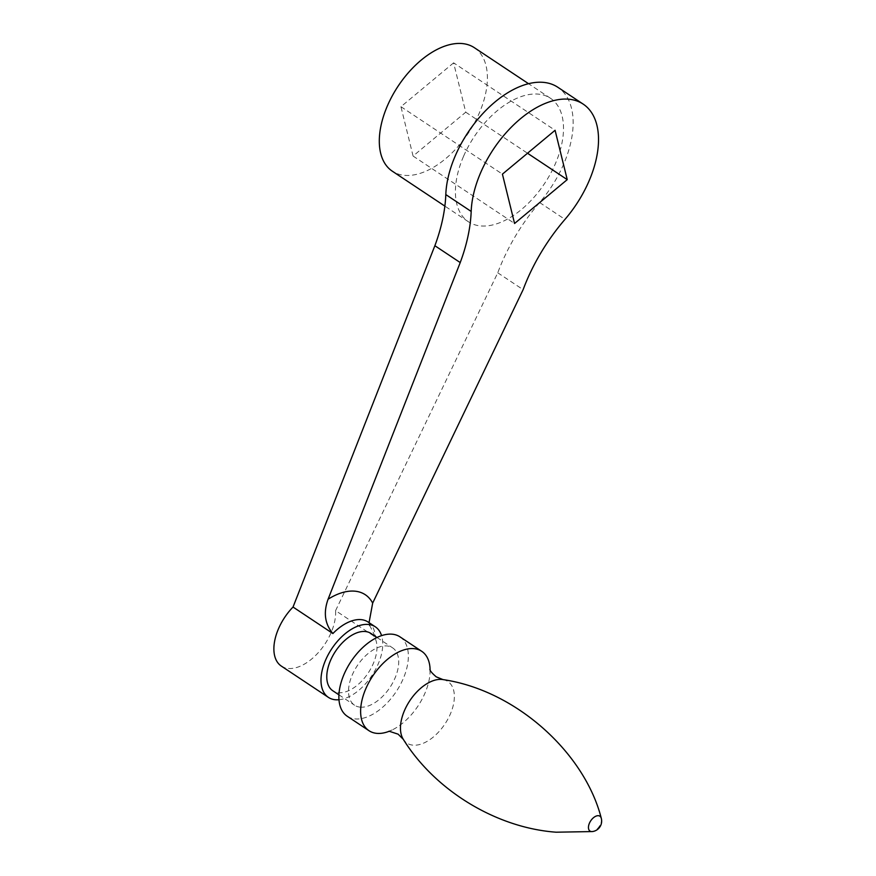 <?xml version="1.0" encoding="UTF-8"?>
<svg xmlns="http://www.w3.org/2000/svg" width="876" height="876" viewBox="0 0 876 876"><rect width="100%" height="100%" fill="white"/><g stroke="black" fill="none" stroke-linecap="round" stroke-linejoin="round"><path stroke-width="0.66" stroke-dasharray="4.38 3.29" d="M430.105 669.822A47.654 27.156 -56.4 0 1 430.05 672.954A47.654 27.156 -56.4 0 1 392.152 729.971A47.654 27.156 -56.4 0 1 389.294 731.23M399.993 636.863A47.654 27.156 -56.4 0 1 399.96 685.415A47.654 27.156 -56.4 0 1 355.196 718.922A47.654 27.156 -56.4 0 1 347.246 716.25M360.31 707.151A34.416 19.611 -56.4 0 1 354.572 705.224A34.416 19.611 -56.4 0 1 354.594 670.151A34.416 19.611 -56.4 0 1 386.929 645.951A34.416 19.611 -56.4 0 1 392.667 647.89A34.416 19.611 -56.4 0 1 392.645 682.962A34.416 19.611 -56.4 0 1 360.31 707.151M370.92 633.436A34.416 19.611 -56.4 0 1 370.898 668.508A34.416 19.611 -56.4 0 1 338.563 692.708A34.416 19.611 -56.4 0 1 332.825 690.77M338.979 699.738A42.366 24.134 123.6 0 0 363.606 685.864A42.366 24.134 123.6 0 0 381.575 635.637M281.316 666.078A42.366 24.134 123.6 0 0 316.488 654.558A42.366 24.134 123.6 0 0 335.585 610.638L375.454 637.137L368.03 621.971M369.048 622.65L369.442 625.891M335.585 610.638L497.754 272.797A137.674 78.457 -56.4 0 1 539.605 202.52A87.37 49.79 123.6 0 0 557.815 87.261M497.754 272.797L523.125 289.66M453.615 62.842L400.945 106.697L413.078 156.048L465.747 112.194L453.615 62.842L555.088 130.283M465.747 112.194L527.516 153.234M400.945 106.697L502.419 174.138M463.623 156.147A74.132 42.245 -56.4 0 1 550.489 98.276A74.132 42.245 -56.4 0 1 555.285 163.911A74.132 42.245 -56.4 0 1 468.419 221.77A74.132 42.245 -56.4 0 1 463.623 156.147M474.376 47.709A74.132 42.245 -56.4 0 1 479.172 113.332A74.132 42.245 -56.4 0 1 392.317 171.192M413.078 156.048L514.562 223.489M442.971 679.59A36.967 21.068 -56.4 0 1 449.848 715.166A36.967 21.068 -56.4 0 1 413.122 745.169A36.967 21.068 -56.4 0 1 403.288 739.322M601.264 818.206A8.935 5.092 -56.4 0 1 599.206 826.462A8.935 5.092 -56.4 0 1 592.395 831.565M368.073 622.004A42.366 24.134 -56.4 0 1 375.454 637.137M539.605 202.52L564.976 219.383M430.05 672.954L429.908 669.264M392.152 729.971L388.703 731.274M338.924 694.821L354.572 705.224M377.019 637.487L392.667 647.89M550.489 98.276L528.546 83.702M468.419 221.77L444.866 206.112"/><path stroke-width="1.31" d="M389.294 731.23A47.654 27.156 -56.4 0 1 376.943 733.376A47.654 27.156 -56.4 0 1 368.982 730.693A47.654 27.156 -56.4 0 1 369.026 682.141A47.654 27.156 -56.4 0 1 413.79 648.634A47.654 27.156 -56.4 0 1 421.739 651.317A47.654 27.156 -56.4 0 1 430.105 669.822M368.982 730.693L347.246 716.25A47.654 27.156 -56.4 0 1 347.279 667.687A47.654 27.156 -56.4 0 1 392.043 634.18A47.654 27.156 -56.4 0 1 399.993 636.863L421.739 651.317M338.924 694.821L332.825 690.77A34.416 19.611 -56.4 0 1 332.847 655.697A34.416 19.611 -56.4 0 1 365.183 631.508A34.416 19.611 -56.4 0 1 370.92 633.436L377.019 637.487M381.575 635.637A42.366 24.134 123.6 0 0 375.322 626.822A42.366 24.134 123.6 0 0 368.248 624.446A42.366 24.134 123.6 0 0 340.14 638.341A42.366 24.134 123.6 0 0 328.423 697.384A42.366 24.134 123.6 0 0 338.979 699.738M583.186 104.113L557.815 87.261A87.37 49.79 123.6 0 0 479.303 117.526A87.37 49.79 123.6 0 0 445.807 194.581A137.674 78.457 -56.4 0 1 434.868 245.718L293.033 607.035L332.891 633.534C324.865 624.095 323.255 612.663 328.073 599.239L460.228 262.57A137.674 78.457 123.6 0 0 471.178 211.434A87.37 49.79 -56.4 0 1 504.675 134.378A87.37 49.79 -56.4 0 1 583.186 104.113A87.37 49.79 -56.4 0 1 564.976 219.383A137.674 78.457 123.6 0 0 523.125 289.66L372.672 603.082L369.048 622.65M293.033 607.035A42.366 24.134 123.6 0 0 281.316 666.078L328.423 697.384M502.419 174.138L514.562 223.489L567.232 179.635L555.088 130.283L502.419 174.138M434.868 245.718L460.228 262.57M527.516 153.234L567.232 179.635M444.866 206.112L392.317 171.192A74.132 42.245 -56.4 0 1 387.52 105.569A74.132 42.245 -56.4 0 1 474.376 47.709L528.546 83.702M592.395 831.565L556.129 832.2C496.692 827.886 435.328 790.875 403.288 739.322A36.967 21.068 -56.4 0 1 409.289 701.523A36.967 21.068 -56.4 0 1 441.701 679.437A36.967 21.068 -56.4 0 1 442.971 679.59C516.084 690.288 584.653 752.9 601.264 818.206A8.935 5.092 -56.4 0 0 598.418 815.698A8.935 5.092 -56.4 0 0 589.438 823.177A8.935 5.092 -56.4 0 0 591.508 831.587A8.935 5.092 -56.4 0 0 592.395 831.565A10.589 10.589 0 0 0 601.264 818.206M332.891 633.534A42.366 24.134 -56.4 0 1 361 619.628A42.366 24.134 -56.4 0 1 368.073 622.004L375.322 626.822M328.073 599.239A63.543 36.212 -56.4 0 1 354.692 591.158A63.543 36.212 -56.4 0 1 372.672 603.082M445.807 194.581L471.178 211.434M429.908 669.264C429.875 670.655 431.977 673.173 436.237 676.841L442.971 679.59M389.043 731.197L398.131 734.176L403.288 739.322"/></g></svg>
